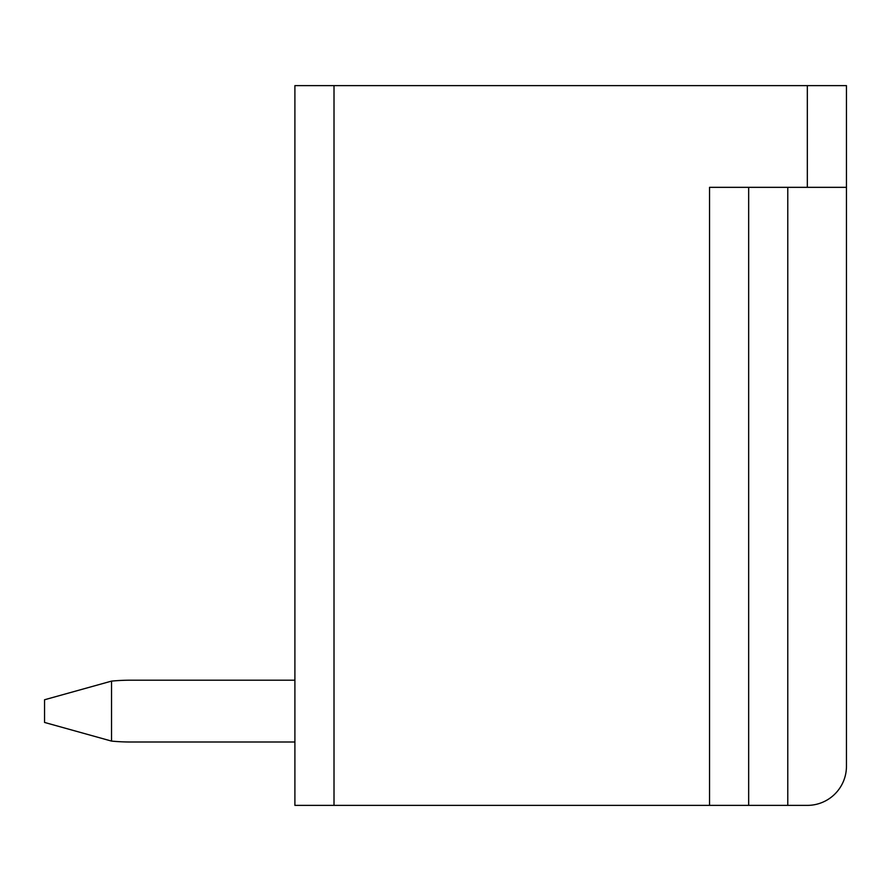 <?xml version="1.0" encoding="UTF-8"?>
<svg xmlns="http://www.w3.org/2000/svg" width="891" height="891" viewBox="0 0 891 891"><rect width="100%" height="100%" fill="white"/><g stroke="black" fill="none" stroke-linecap="round" stroke-linejoin="round"><path stroke-width="1.34" d="M748.663 187.333L748.663 805.375L807.335 805.375A39.115 39.115 0 0 0 846.45 766.26L846.45 85.625L294.899 85.625L294.899 805.375L294.899 742.003L130.609 742.003A199.105 199.105 0 0 1 111.531 741.089L44.55 722.445L44.55 699.758L111.531 681.114A199.105 199.105 0 0 1 130.609 680.201L294.899 680.201L294.899 573.804M846.45 187.333L709.537 187.333L709.537 805.375L294.899 805.375M709.537 805.375L748.663 805.375M294.899 680.201L130.609 680.201L294.899 680.201M111.531 681.114L111.531 741.089M334.014 85.625L334.014 805.375M807.335 85.625L807.335 187.333M787.778 805.375L787.778 187.333"/></g></svg>
